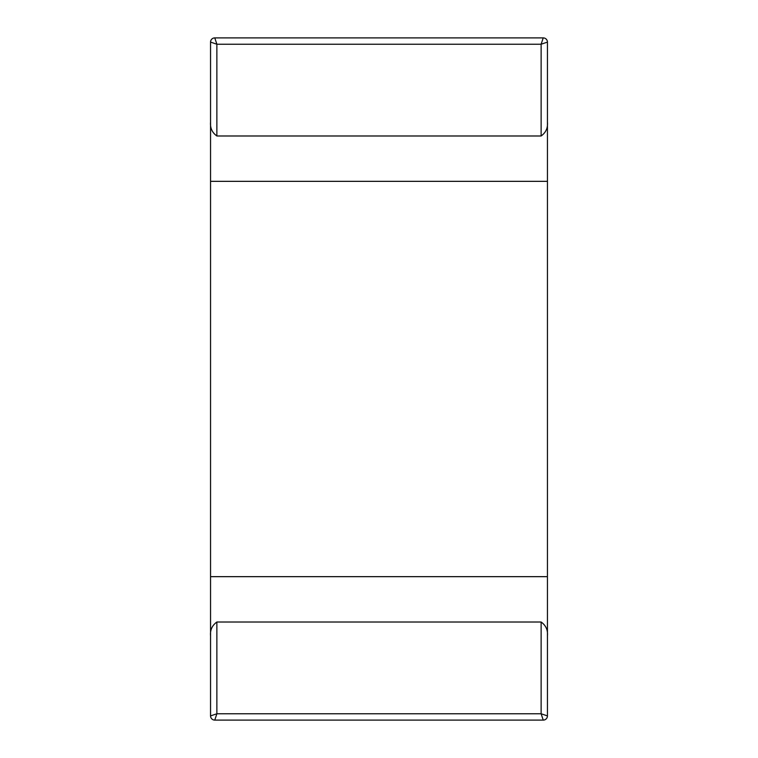<?xml version="1.0" encoding="UTF-8"?>
<svg xmlns="http://www.w3.org/2000/svg" width="758" height="758" viewBox="0 0 758 758"><rect width="100%" height="100%" fill="white"/><g stroke="black" fill="none" stroke-linecap="round" stroke-linejoin="round"><path stroke-width="1.14" d="M541.127 622.015L541.127 713.78L216.873 713.78L210.553 715.893L210.553 42.107A4.207 4.207 0 0 1 214.77 37.9L543.23 37.9A4.207 4.207 0 0 1 547.447 42.107L547.447 715.893A4.207 4.207 0 0 1 543.23 720.1L214.77 720.1A4.207 4.207 0 0 1 210.553 715.893L210.553 635.877C210.023 630.04 212.136 625.416 216.873 622.015L541.127 622.015C545.864 625.416 547.968 630.031 547.447 635.877L547.447 715.893L541.127 713.78L543.23 720.1M216.873 622.015L216.873 713.78L214.77 720.1M541.127 135.985L541.127 44.22L216.873 44.22L210.553 42.107L210.553 122.123C210.023 127.96 212.136 132.584 216.873 135.985L541.127 135.985C545.864 132.584 547.968 127.969 547.447 122.123L547.447 42.107L541.127 44.22L543.23 37.9M216.873 135.985L216.873 44.22L214.77 37.9M210.553 181.342L547.447 181.342M547.447 576.658L210.553 576.658"/></g></svg>
